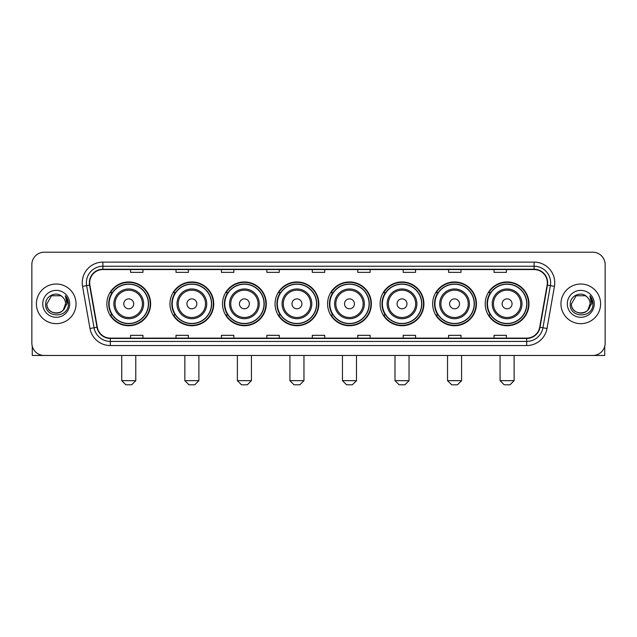 <?xml version="1.0" encoding="UTF-8"?>
<svg xmlns="http://www.w3.org/2000/svg" width="637" height="637" viewBox="0 0 637 637"><rect width="100%" height="100%" fill="white"/><g stroke="black" fill="none" stroke-linecap="round" stroke-linejoin="round"><path stroke-width="0.96" d="M485.203 303.841A21.889 21.889 0 0 0 507.092 325.73A21.889 21.889 0 0 0 528.989 303.841A21.889 21.889 0 0 0 507.092 281.944A21.889 21.889 0 0 0 485.203 303.841M432.666 303.841A21.889 21.889 0 0 0 454.555 325.73A21.889 21.889 0 0 0 476.444 303.841A21.889 21.889 0 0 0 454.555 281.944A21.889 21.889 0 0 0 432.666 303.841M380.122 303.841A21.889 21.889 0 0 0 402.019 325.73A21.889 21.889 0 0 0 423.908 303.841A21.889 21.889 0 0 0 402.019 281.944A21.889 21.889 0 0 0 380.122 303.841M327.585 303.841A21.889 21.889 0 0 0 349.474 325.73A21.889 21.889 0 0 0 371.371 303.841A21.889 21.889 0 0 0 349.474 281.944A21.889 21.889 0 0 0 327.585 303.841M275.049 303.841A21.889 21.889 0 0 0 296.938 325.73A21.889 21.889 0 0 0 318.826 303.841A21.889 21.889 0 0 0 296.938 281.944A21.889 21.889 0 0 0 275.049 303.841M222.512 303.841A21.889 21.889 0 0 0 244.401 325.73A21.889 21.889 0 0 0 266.29 303.841A21.889 21.889 0 0 0 244.401 281.944A21.889 21.889 0 0 0 222.512 303.841M169.968 303.841A21.889 21.889 0 0 0 191.864 325.73A21.889 21.889 0 0 0 213.753 303.841A21.889 21.889 0 0 0 191.864 281.944A21.889 21.889 0 0 0 169.968 303.841M106.857 303.841A21.889 21.889 0 0 0 128.746 325.73A21.889 21.889 0 0 0 150.643 303.841A21.889 21.889 0 0 0 128.746 281.944A21.889 21.889 0 0 0 106.857 303.841M112.112 314.989A20.034 20.034 0 0 1 112.112 292.686M175.223 314.989A20.034 20.034 0 0 1 175.223 292.686M227.759 314.989A20.034 20.034 0 0 1 227.759 292.686M280.296 314.989A20.034 20.034 0 0 1 280.296 292.686M332.84 314.989A20.034 20.034 0 0 1 332.84 292.686M385.377 314.989A20.034 20.034 0 0 1 385.377 292.686M437.914 314.989A20.034 20.034 0 0 1 437.914 292.686M490.45 314.989A20.034 20.034 0 0 1 490.45 292.686M31.85 264.602L31.85 343.072A12.39 12.39 0 0 0 44.24 355.47L592.76 355.47A12.39 12.39 0 0 0 605.15 343.072L605.15 264.602A12.39 12.39 0 0 0 592.76 252.204L44.24 252.204A12.39 12.39 0 0 0 31.85 264.602L31.85 343.072M36.397 303.841A19.827 19.827 0 0 0 56.223 323.66A19.827 19.827 0 0 0 76.042 303.841A19.827 19.827 0 0 0 56.223 284.014A19.827 19.827 0 0 0 36.397 303.841A19.827 19.827 0 0 0 56.223 323.66A19.827 19.827 0 0 0 76.042 303.841A19.827 19.827 0 0 0 56.223 284.014A19.827 19.827 0 0 0 36.397 303.841M560.958 303.841A19.827 19.827 0 0 0 580.777 323.66A19.827 19.827 0 0 0 600.603 303.841A19.827 19.827 0 0 0 580.777 284.014A19.827 19.827 0 0 0 560.958 303.841A19.827 19.827 0 0 0 580.777 323.66A19.827 19.827 0 0 0 600.603 303.841A19.827 19.827 0 0 0 580.777 284.014A19.827 19.827 0 0 0 560.958 303.841M89.674 282.772A13.218 13.218 0 0 1 102.891 269.555L534.109 269.555A13.218 13.218 0 0 1 547.127 285.065L539.698 327.195A13.218 13.218 0 0 1 526.68 338.12L110.32 338.12A13.218 13.218 0 0 1 97.302 327.195L89.873 285.065A13.218 13.218 0 0 1 89.674 282.772M89.347 282.772A13.544 13.544 0 0 0 89.554 285.121L96.983 327.251A13.544 13.544 0 0 0 110.32 338.446L526.68 338.446A13.544 13.544 0 0 0 540.017 327.251L547.446 285.121A13.544 13.544 0 0 0 534.109 269.228L102.891 269.228A13.544 13.544 0 0 0 89.347 282.772M82.555 286.355A20.655 20.655 0 0 1 102.891 262.118L534.109 262.118A20.655 20.655 0 0 1 554.445 286.355L547.016 328.485A20.655 20.655 0 0 1 526.68 345.557L110.32 345.557A20.655 20.655 0 0 1 89.984 328.485L82.555 286.355L86.624 285.639A16.522 16.522 0 0 1 102.891 266.25L534.109 266.25A16.522 16.522 0 0 1 550.376 285.639L542.947 327.768A16.522 16.522 0 0 1 526.68 341.424L110.32 341.424A16.522 16.522 0 0 1 94.053 327.768L86.624 285.639A16.522 16.522 0 0 1 86.369 282.772M592.76 252.204L44.24 252.204M44.24 355.47L592.76 355.47M605.15 343.072L605.15 264.602M540.017 327.251L542.947 327.768L550.376 285.639L554.445 286.355M312.305 269.555L312.305 272.349L324.695 272.349L324.695 269.555M266.871 269.555L266.871 272.349L279.261 272.349L279.261 269.555M221.437 269.555L221.437 272.349L233.827 272.349L233.827 269.555M176.003 269.555L176.003 272.349L188.393 272.349L188.393 269.555M130.569 269.555L130.569 272.349L142.959 272.349L142.959 269.555M357.739 269.555L357.739 272.349L370.129 272.349L370.129 269.555M403.173 269.555L403.173 272.349L415.563 272.349L415.563 269.555M448.607 269.555L448.607 272.349L460.997 272.349L460.997 269.555M494.041 269.555L494.041 272.349L506.431 272.349L506.431 269.555M324.695 338.12L324.695 335.325L312.305 335.325L312.305 338.12M279.261 338.12L279.261 335.325L266.871 335.325L266.871 338.12M233.827 338.12L233.827 335.325L221.437 335.325L221.437 338.12M188.393 338.12L188.393 335.325L176.003 335.325L176.003 338.12M142.959 338.12L142.959 335.325L130.569 335.325L130.569 338.12M370.129 338.12L370.129 335.325L357.739 335.325L357.739 338.12M415.563 338.12L415.563 335.325L403.173 335.325L403.173 338.12M460.997 338.12L460.997 335.325L448.607 335.325L448.607 338.12M506.431 338.12L506.431 335.325L494.041 335.325L494.041 338.12M62.338 296.786A9.332 9.332 0 0 1 65.555 303.841C66.129 315.88 46.31 315.88 46.883 303.841L51.549 295.751L60.889 295.751L62.338 296.786C56.605 290.783 45.577 295.727 45.681 303.841C44.63 318.245 67.992 318.627 68.374 304.534L68.39 303.841C68.358 300.775 67.339 298.084 65.34 295.767L66.949 303.841L63.374 309.837A9.332 9.332 0 0 0 65.555 303.841L63.35 309.861M63.374 309.837C58.421 316.533 46.397 312.249 46.883 303.841M42.751 303.841A13.465 13.465 0 0 0 56.223 317.306A13.465 13.465 0 0 0 69.688 303.841A13.465 13.465 0 0 0 56.223 290.368A13.465 13.465 0 0 0 42.751 303.841M65.428 295.871L68.39 304.191M32.264 346.249L32.264 355.47L80.174 355.47M131.644 384.796L125.855 384.796L121.731 380.663L135.769 380.663L131.644 384.796M133.706 303.841A4.953 4.953 0 0 0 128.746 298.88A4.953 4.953 0 0 0 123.793 303.841A4.953 4.953 0 0 0 128.746 308.794A4.953 4.953 0 0 0 133.706 303.841M143.62 303.841A14.866 14.866 0 0 0 128.746 288.967A14.866 14.866 0 0 0 113.88 303.841A14.866 14.866 0 0 0 128.746 318.707A14.866 14.866 0 0 0 143.62 303.841A14.866 14.866 0 0 1 128.746 318.707A14.866 14.866 0 0 1 113.88 303.841M148.365 303.841A19.62 19.62 0 0 0 128.746 284.221A19.62 19.62 0 0 0 109.126 303.841A19.62 19.62 0 0 0 128.746 323.453A19.62 19.62 0 0 0 148.365 303.841M150.228 303.841A21.475 21.475 0 0 1 110.392 314.989L112.383 314.989A19.803 19.803 0 0 0 141.852 318.683A19.803 19.803 0 0 0 141.852 288.991A19.803 19.803 0 0 0 112.383 292.686L110.392 292.686A21.475 21.475 0 0 1 150.228 303.841M194.755 384.796L188.974 384.796L184.841 380.663L198.887 380.663L194.755 384.796M196.817 303.841A4.953 4.953 0 0 0 191.864 298.88A4.953 4.953 0 0 0 186.904 303.841A4.953 4.953 0 0 0 191.864 308.794A4.953 4.953 0 0 0 196.817 303.841M206.73 303.841A14.866 14.866 0 0 0 191.864 288.967A14.866 14.866 0 0 0 176.99 303.841A14.866 14.866 0 0 0 191.864 318.707A14.866 14.866 0 0 0 206.73 303.841A14.866 14.866 0 0 1 191.864 318.707A14.866 14.866 0 0 1 176.99 303.841M211.484 303.841A19.62 19.62 0 0 0 191.864 284.221A19.62 19.62 0 0 0 172.245 303.841A19.62 19.62 0 0 0 191.864 323.453A19.62 19.62 0 0 0 211.484 303.841M213.339 303.841A21.475 21.475 0 0 1 173.503 314.989L175.494 314.989A19.803 19.803 0 0 0 204.963 318.683A19.803 19.803 0 0 0 204.963 288.991A19.803 19.803 0 0 0 175.494 292.686L173.503 292.686A21.475 21.475 0 0 1 213.339 303.841M247.291 384.796L241.511 384.796L237.378 380.663L251.424 380.663L247.291 384.796M249.354 303.841A4.953 4.953 0 0 0 244.401 298.88A4.953 4.953 0 0 0 239.44 303.841A4.953 4.953 0 0 0 244.401 308.794A4.953 4.953 0 0 0 249.354 303.841M259.267 303.841A14.866 14.866 0 0 0 244.401 288.967A14.866 14.866 0 0 0 229.535 303.841A14.866 14.866 0 0 0 244.401 318.707A14.866 14.866 0 0 0 259.267 303.841A14.866 14.866 0 0 1 244.401 318.707A14.866 14.866 0 0 1 229.535 303.841M264.021 303.841A19.62 19.62 0 0 0 244.401 284.221A19.62 19.62 0 0 0 224.781 303.841A19.62 19.62 0 0 0 244.401 323.453A19.62 19.62 0 0 0 264.021 303.841M265.876 303.841A21.475 21.475 0 0 1 226.047 314.989L228.038 314.989A19.803 19.803 0 0 0 257.507 318.683A19.803 19.803 0 0 0 257.507 288.991A19.803 19.803 0 0 0 228.038 292.686L226.047 292.686A21.475 21.475 0 0 1 265.876 303.841M299.828 384.796L294.047 384.796L289.915 380.663L303.96 380.663L299.828 384.796M301.898 303.841A4.953 4.953 0 0 0 296.938 298.88A4.953 4.953 0 0 0 291.985 303.841A4.953 4.953 0 0 0 296.938 308.794A4.953 4.953 0 0 0 301.898 303.841M311.812 303.841A14.866 14.866 0 0 0 296.938 288.967A14.866 14.866 0 0 0 282.072 303.841A14.866 14.866 0 0 0 296.938 318.707A14.866 14.866 0 0 0 311.812 303.841A14.866 14.866 0 0 1 296.938 318.707A14.866 14.866 0 0 1 282.072 303.841M316.557 303.841A19.62 19.62 0 0 0 296.938 284.221A19.62 19.62 0 0 0 277.318 303.841A19.62 19.62 0 0 0 296.938 323.453A19.62 19.62 0 0 0 316.557 303.841M318.42 303.841A21.475 21.475 0 0 1 278.584 314.989L280.575 314.989A19.803 19.803 0 0 0 310.044 318.683A19.803 19.803 0 0 0 310.044 288.991A19.803 19.803 0 0 0 280.575 292.686L278.584 292.686A21.475 21.475 0 0 1 318.42 303.841M352.372 384.796L346.584 384.796L342.459 380.663L356.497 380.663L352.372 384.796M354.435 303.841A4.953 4.953 0 0 0 349.474 298.88A4.953 4.953 0 0 0 344.521 303.841A4.953 4.953 0 0 0 349.474 308.794A4.953 4.953 0 0 0 354.435 303.841M364.348 303.841A14.866 14.866 0 0 0 349.474 288.967A14.866 14.866 0 0 0 334.608 303.841A14.866 14.866 0 0 0 349.474 318.707A14.866 14.866 0 0 0 364.348 303.841A14.866 14.866 0 0 1 349.474 318.707A14.866 14.866 0 0 1 334.608 303.841M369.094 303.841A19.62 19.62 0 0 0 349.474 284.221A19.62 19.62 0 0 0 329.862 303.841A19.62 19.62 0 0 0 349.474 323.453A19.62 19.62 0 0 0 369.094 303.841M370.957 303.841A21.475 21.475 0 0 1 331.121 314.989L333.111 314.989A19.803 19.803 0 0 0 362.58 318.683A19.803 19.803 0 0 0 362.58 288.991A19.803 19.803 0 0 0 333.111 292.686L331.121 292.686A21.475 21.475 0 0 1 370.957 303.841M404.909 384.796L399.128 384.796L394.996 380.663L409.042 380.663L404.909 384.796M406.971 303.841A4.953 4.953 0 0 0 402.019 298.88A4.953 4.953 0 0 0 397.058 303.841A4.953 4.953 0 0 0 402.019 308.794A4.953 4.953 0 0 0 406.971 303.841M416.885 303.841A14.866 14.866 0 0 0 402.019 288.967A14.866 14.866 0 0 0 387.145 303.841A14.866 14.866 0 0 0 402.019 318.707A14.866 14.866 0 0 0 416.885 303.841A14.866 14.866 0 0 1 402.019 318.707A14.866 14.866 0 0 1 387.145 303.841M421.638 303.841A19.62 19.62 0 0 0 402.019 284.221A19.62 19.62 0 0 0 382.399 303.841A19.62 19.62 0 0 0 402.019 323.453A19.62 19.62 0 0 0 421.638 303.841M423.494 303.841A21.475 21.475 0 0 1 383.657 314.989L385.648 314.989A19.803 19.803 0 0 0 415.117 318.683A19.803 19.803 0 0 0 415.117 288.991A19.803 19.803 0 0 0 385.648 292.686L383.657 292.686A21.475 21.475 0 0 1 423.494 303.841M457.446 384.796L451.665 384.796L447.532 380.663L461.578 380.663L457.446 384.796M459.516 303.841A4.953 4.953 0 0 0 454.555 298.88A4.953 4.953 0 0 0 449.603 303.841A4.953 4.953 0 0 0 454.555 308.794A4.953 4.953 0 0 0 459.516 303.841M469.421 303.841A14.866 14.866 0 0 0 454.555 288.967A14.866 14.866 0 0 0 439.689 303.841A14.866 14.866 0 0 0 454.555 318.707A14.866 14.866 0 0 0 469.421 303.841A14.866 14.866 0 0 1 454.555 318.707A14.866 14.866 0 0 1 439.689 303.841M474.175 303.841A19.62 19.62 0 0 0 454.555 284.221A19.62 19.62 0 0 0 434.936 303.841A19.62 19.62 0 0 0 454.555 323.453A19.62 19.62 0 0 0 474.175 303.841M476.03 303.841A21.475 21.475 0 0 1 436.202 314.989L438.192 314.989A19.803 19.803 0 0 0 467.662 318.683A19.803 19.803 0 0 0 467.662 288.991A19.803 19.803 0 0 0 438.192 292.686L436.202 292.686A21.475 21.475 0 0 1 476.03 303.841M509.982 384.796L504.201 384.796L500.069 380.663L514.115 380.663L509.982 384.796M512.052 303.841A4.953 4.953 0 0 0 507.092 298.88A4.953 4.953 0 0 0 502.139 303.841A4.953 4.953 0 0 0 507.092 308.794A4.953 4.953 0 0 0 512.052 303.841M521.966 303.841A14.866 14.866 0 0 0 507.092 288.967A14.866 14.866 0 0 0 492.226 303.841A14.866 14.866 0 0 0 507.092 318.707A14.866 14.866 0 0 0 521.966 303.841A14.866 14.866 0 0 1 507.092 318.707A14.866 14.866 0 0 1 492.226 303.841M526.711 303.841A19.62 19.62 0 0 0 507.092 284.221A19.62 19.62 0 0 0 487.472 303.841A19.62 19.62 0 0 0 507.092 323.453A19.62 19.62 0 0 0 526.711 303.841M528.575 303.841A21.475 21.475 0 0 1 488.738 314.989L490.729 314.989A19.803 19.803 0 0 0 520.198 318.683A19.803 19.803 0 0 0 520.198 288.991A19.803 19.803 0 0 0 490.729 292.686L488.738 292.686A21.475 21.475 0 0 1 528.575 303.841M604.736 346.249L604.736 355.47L556.826 355.47M586.892 296.786A9.332 9.332 0 0 1 590.117 303.841C590.69 315.88 570.871 315.88 571.445 303.841L576.111 295.751L585.451 295.751L586.892 296.786C581.167 290.783 570.139 295.727 570.242 303.841C569.191 318.245 592.553 318.627 592.936 304.534L592.951 303.841C592.92 300.775 591.9 298.084 589.902 295.767L591.51 303.841L587.935 309.837A9.332 9.332 0 0 0 590.117 303.841L587.911 309.861M587.935 309.837C582.982 316.533 570.959 312.249 571.445 303.841M567.312 303.841A13.465 13.465 0 0 0 580.777 317.306A13.465 13.465 0 0 0 594.249 303.841A13.465 13.465 0 0 0 580.777 290.368A13.465 13.465 0 0 0 567.312 303.841M589.989 295.871L592.951 304.191M534.109 262.118L534.109 269.228M86.624 285.639L89.554 285.121M110.32 345.557L110.32 338.446M526.68 338.446L526.68 345.557M89.984 328.485L96.983 327.251M547.446 285.121L550.376 285.639M102.891 262.118L102.891 269.228M542.947 327.768L547.016 328.485M142.409 303.841A13.664 13.664 0 0 0 128.746 290.177A13.664 13.664 0 0 0 115.09 303.841A13.664 13.664 0 0 0 128.746 317.497A13.664 13.664 0 0 0 142.409 303.841M205.52 303.841A13.664 13.664 0 0 0 191.864 290.177A13.664 13.664 0 0 0 178.201 303.841A13.664 13.664 0 0 0 191.864 317.497A13.664 13.664 0 0 0 205.52 303.841M258.057 303.841A13.664 13.664 0 0 0 244.401 290.177A13.664 13.664 0 0 0 230.737 303.841A13.664 13.664 0 0 0 244.401 317.497A13.664 13.664 0 0 0 258.057 303.841M310.601 303.841A13.664 13.664 0 0 0 296.938 290.177A13.664 13.664 0 0 0 283.282 303.841A13.664 13.664 0 0 0 296.938 317.497A13.664 13.664 0 0 0 310.601 303.841M363.138 303.841A13.664 13.664 0 0 0 349.474 290.177A13.664 13.664 0 0 0 335.818 303.841A13.664 13.664 0 0 0 349.474 317.497A13.664 13.664 0 0 0 363.138 303.841M415.674 303.841A13.664 13.664 0 0 0 402.019 290.177A13.664 13.664 0 0 0 388.355 303.841A13.664 13.664 0 0 0 402.019 317.497A13.664 13.664 0 0 0 415.674 303.841M468.219 303.841A13.664 13.664 0 0 0 454.555 290.177A13.664 13.664 0 0 0 440.9 303.841A13.664 13.664 0 0 0 454.555 317.497A13.664 13.664 0 0 0 468.219 303.841M520.755 303.841A13.664 13.664 0 0 0 507.092 290.177A13.664 13.664 0 0 0 493.436 303.841A13.664 13.664 0 0 0 507.092 317.497A13.664 13.664 0 0 0 520.755 303.841M135.769 355.47L135.769 380.663M121.731 355.47L121.731 380.663M198.887 355.47L198.887 380.663M184.841 355.47L184.841 380.663M251.424 355.47L251.424 380.663M237.378 355.47L237.378 380.663M303.96 355.47L303.96 380.663M289.915 355.47L289.915 380.663M356.497 355.47L356.497 380.663M342.459 355.47L342.459 380.663M409.042 355.47L409.042 380.663M394.996 355.47L394.996 380.663M461.578 355.47L461.578 380.663M447.532 355.47L447.532 380.663M514.115 355.47L514.115 380.663M500.069 355.47L500.069 380.663"/></g></svg>
